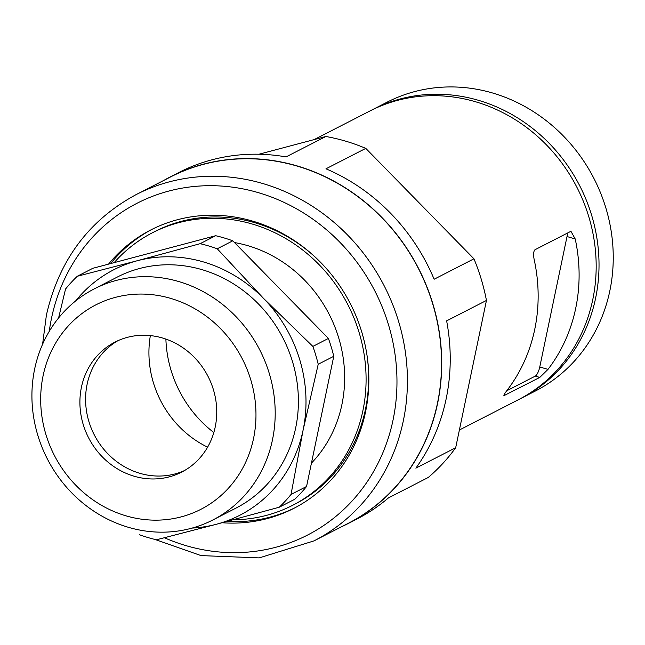 <?xml version="1.0" encoding="UTF-8"?>
<svg xmlns="http://www.w3.org/2000/svg" width="645" height="645" viewBox="0 0 645 645"><rect width="100%" height="100%" fill="white"/><g stroke="black" fill="none" stroke-linecap="round" stroke-linejoin="round"><path stroke-width="0.97" d="M503.85 395.312L504.511 395.506C503.229 395.917 504.068 394.216 507.018 390.41A162.338 149.221 -117.2 0 0 534.262 259.991C533.181 254.823 533.415 251.405 534.963 249.744L570.228 231.652L571.099 231.595L575.219 238.981A162.338 149.221 62.8 0 1 547.976 369.4L539.776 377.422L503.955 395.659M506.768 390.741L535.326 376.091A8.119 2.403 106.6 0 0 539.768 366.957L567.019 236.538A8.119 2.403 106.6 0 0 567.439 233.087M213.817 432.529A114.939 105.651 62.8 0 1 165.886 339.077M311.446 463.11A130.355 119.825 -117.2 0 0 341.906 404.568A130.355 119.825 -117.2 0 0 234.498 242.56M114.181 262.628A153.252 140.86 62.8 0 1 152.607 232.676A153.252 140.86 62.8 0 1 347.889 304.738A153.252 140.86 62.8 0 1 292.499 505.382A153.252 140.86 62.8 0 1 233.192 519.781M152.607 232.676L155.171 231.361A153.252 140.86 62.8 0 1 316.622 258.411M367.271 357.161A153.252 140.86 62.8 0 1 295.063 504.068L292.499 505.382M110.65 263.571A156.493 143.851 62.8 0 1 152.268 229.209M295.112 507.679A156.493 143.851 62.8 0 1 227.04 521.426M108.537 264.127A156.493 143.851 62.8 0 1 150.841 229.926A156.493 143.851 62.8 0 1 350.259 303.521A156.493 143.851 62.8 0 1 293.701 508.421A156.493 143.851 62.8 0 1 222.098 522.748M371.456 110.206A162.338 149.221 62.8 0 1 372.875 109.473L387.097 102.176A162.338 149.221 62.8 0 1 593.964 178.512A162.338 149.221 62.8 0 1 535.285 391.064L521.063 398.36A162.338 149.221 62.8 0 1 519.636 399.078M372.875 109.473A162.338 149.221 62.8 0 1 579.742 185.808A162.338 149.221 62.8 0 1 521.063 398.36M314.139 139.602L370.028 110.932A162.338 149.221 62.8 0 1 576.896 187.268A162.338 149.221 62.8 0 1 518.217 399.819L459.393 429.997M163.903 180.358A194.806 179.06 62.8 0 1 170.336 176.875A194.806 179.06 62.8 0 1 418.573 268.481A194.806 179.06 62.8 0 1 348.163 523.538A194.806 179.06 62.8 0 1 341.584 526.731M136.28 194.524L170.409 177.02A194.645 178.915 62.8 0 1 418.436 268.546A194.645 178.915 62.8 0 1 348.082 523.393L313.954 540.905A194.645 178.915 62.8 0 0 384.307 286.058A194.645 178.915 62.8 0 0 136.28 194.524C88.849 220.098 58.889 260.322 46.392 315.203L42.594 344.228M170.336 176.875L178.867 172.497A194.806 179.06 62.8 0 1 286.041 156.912L325.862 136.49A194.806 179.06 62.8 0 1 365.788 148.382L325.967 168.805A194.806 179.06 62.8 0 1 434.125 279.237L473.946 258.806A194.806 179.06 62.8 0 1 486.451 300.449L446.63 320.871A194.806 179.06 62.8 0 1 415.864 468.149L455.684 447.727A194.806 179.06 62.8 0 1 428.264 477.469L388.451 497.9A194.806 179.06 62.8 0 1 356.693 519.16L348.163 523.538M325.862 136.49L258.959 154.236M473.946 258.806L365.788 148.382M455.684 447.727L486.451 300.449M75.586 300.997A137.99 126.839 62.8 0 1 137.191 260.757L77.303 276.262L92.848 268.288L215.664 235.715L200.127 243.689L137.191 260.757A137.99 126.839 62.8 0 1 263.523 298.377L217.244 248.785L232.781 240.811L328.402 338.44L312.857 346.413L263.523 298.377A137.99 126.839 62.8 0 1 303.094 430.142L318.219 364.256L333.763 356.29L306.56 486.483A154.22 141.763 62.8 0 1 294.805 499.238L279.269 507.212A154.22 141.763 62.8 0 0 291.024 494.457L303.094 430.142A137.99 126.839 62.8 0 1 216.333 524.28L279.269 507.212M291.024 494.457L306.56 486.483M58.598 317.945L65.548 289.016A154.22 141.763 62.8 0 1 77.303 276.262M312.857 346.413A154.22 141.763 62.8 0 1 318.219 364.256M200.127 243.689A154.22 141.763 62.8 0 1 217.244 248.785M215.664 235.715A154.22 141.763 62.8 0 1 232.781 240.811M139.336 534.689A154.22 141.763 62.8 0 0 156.445 539.784L216.333 524.28A137.99 126.839 62.8 0 1 192.073 528.086M94.275 288.871L117.487 276.963A129.871 119.373 62.8 0 1 282.978 338.036A129.871 119.373 62.8 0 1 236.038 508.075L212.826 519.983A129.871 119.373 62.8 0 1 81.197 501.681A129.871 119.373 62.8 0 1 34.653 369.013A129.871 119.373 62.8 0 1 94.275 288.871A129.871 119.373 62.8 0 1 259.774 349.937A129.871 119.373 62.8 0 1 212.826 519.983M328.402 338.44A154.22 141.763 62.8 0 1 333.763 356.29M184.47 470.576A73.054 67.153 62.8 0 1 112.012 457.773A73.054 67.153 62.8 0 1 87.123 384.275A73.054 67.153 62.8 0 1 117.858 340.721M81.439 387.194A73.054 67.153 62.8 0 1 114.979 342.108A73.054 67.153 62.8 0 1 208.069 376.462A73.054 67.153 62.8 0 1 181.664 472.108A73.054 67.153 62.8 0 1 107.618 461.812A73.054 67.153 62.8 0 1 81.439 387.194M207.601 447.17A99.024 91.026 62.8 0 1 150.366 335.594M43.094 375.769A114.939 105.651 62.8 0 1 220.59 328.7A114.939 105.651 62.8 0 1 181.277 516.855A114.939 105.651 62.8 0 1 43.094 375.769M535.326 376.091L539.776 377.422M539.768 366.957L547.976 369.4M49.262 331.337A186.526 171.457 62.8 0 1 51.495 318.316A186.526 171.457 62.8 0 1 266.183 195.145A186.526 171.457 62.8 0 1 389.387 434.528A186.526 171.457 62.8 0 1 164.435 537.761M567.019 236.538L575.219 238.981M154.816 539.397L201.047 555.603L259.209 557.893L313.954 540.905"/></g></svg>
